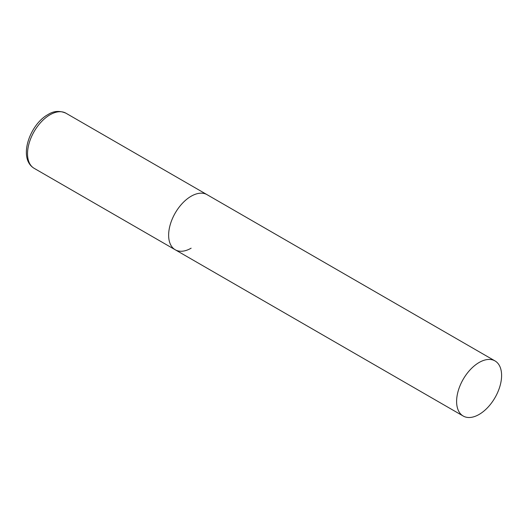 <?xml version="1.0" encoding="UTF-8"?>
<svg xmlns="http://www.w3.org/2000/svg" width="528" height="528" viewBox="0 0 528 528"><rect width="100%" height="100%" fill="white"/><g stroke="black" fill="none" stroke-linecap="round" stroke-linejoin="round"><path stroke-width="0.79" d="M191.136 248.193A31.819 18.368 -60 0 1 175.223 249.77A31.819 18.368 -60 0 1 170.346 224.275A31.819 18.368 -60 0 1 191.136 196.238A31.819 18.368 -60 0 1 207.042 194.66A31.819 18.368 120 0 0 182.523 203.188A31.819 18.368 120 0 0 168.637 235.204A31.819 18.368 120 0 0 175.223 249.77L34.122 168.307A31.819 18.368 -60 0 1 29.245 142.811A31.819 18.368 -60 0 1 50.028 114.774A31.819 18.368 -60 0 1 65.934 113.197C59.572 110.464 53.592 110.92 47.995 114.569C29.931 124.245 17.609 158.413 34.122 168.307M501.6 375.487A31.819 18.368 120 0 0 495.013 360.921A31.819 18.368 120 0 0 470.494 369.442A31.819 18.368 120 0 0 456.608 401.465A31.819 18.368 120 0 0 463.195 416.024A31.819 18.368 120 0 0 487.714 407.504A31.819 18.368 120 0 0 501.6 375.487M495.013 360.921L65.934 113.197M175.223 249.77L463.195 416.024"/></g></svg>
